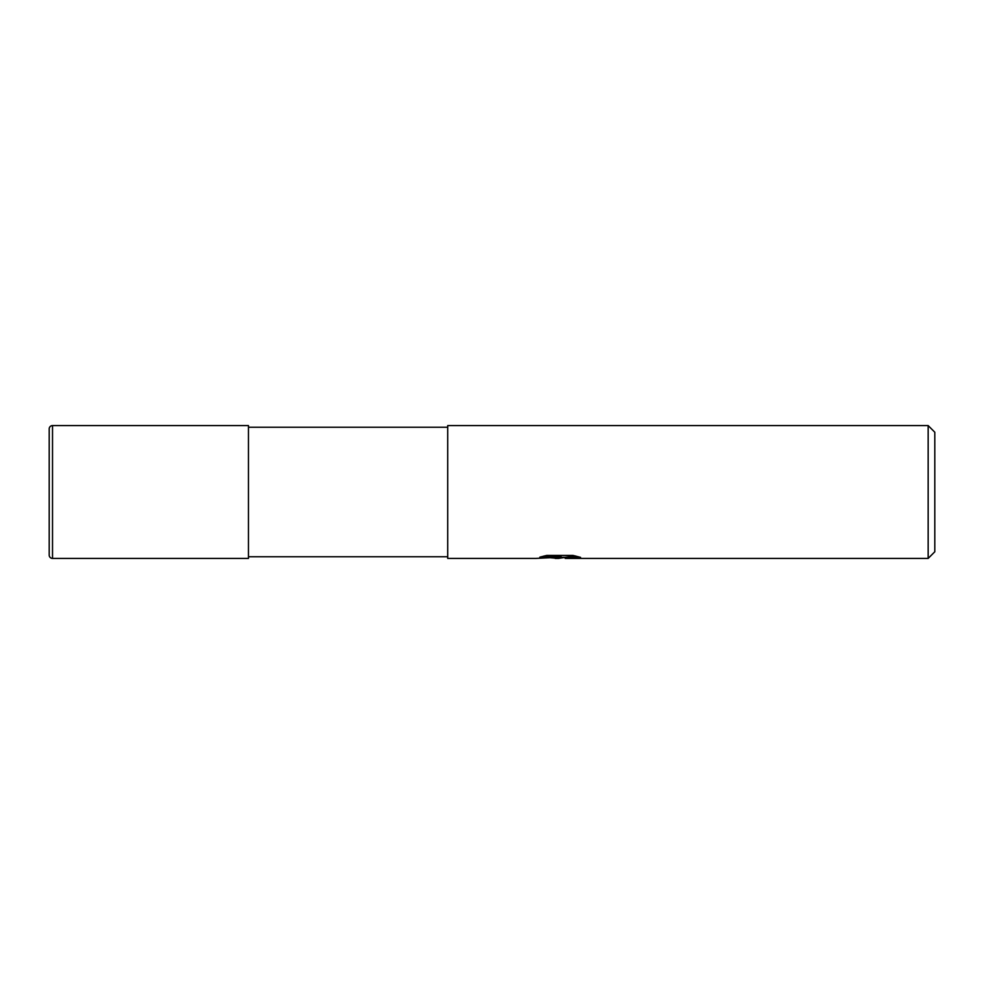 <?xml version="1.0" encoding="UTF-8"?>
<svg xmlns="http://www.w3.org/2000/svg" width="984" height="984" viewBox="0 0 984 984"><rect width="100%" height="100%" fill="white"/><g stroke="black" fill="none" stroke-linecap="round" stroke-linejoin="round"><path stroke-width="1.48" d="M447.72 556.76L248.46 556.76M248.46 427.24L447.72 427.24M565.197 557.375L558.42 558.42L550.696 557.768M558.42 558.42L555.271 558.42M928.158 558.42L928.158 425.58L934.8 432.222L934.8 551.778L928.158 558.42L565.456 558.42L565.197 557.276L575.665 556.022M544.017 556.022L561.077 556.022L561.077 557.153L535.825 558.42L447.72 558.42L447.72 425.58L928.158 425.58M561.077 557.153L539.835 557.153L546.76 555.419L572.959 555.419L580.56 557.362L571.753 557.301L565.197 558.383M559.453 557.264L559.453 557.879M52.521 425.58A3.321 3.321 0 0 0 49.2 428.901L49.2 555.099A3.321 3.321 0 0 0 52.521 558.42L52.521 425.58L248.46 425.58L248.46 558.42L52.521 558.42M559.453 557.313L565.197 557.313"/></g></svg>

